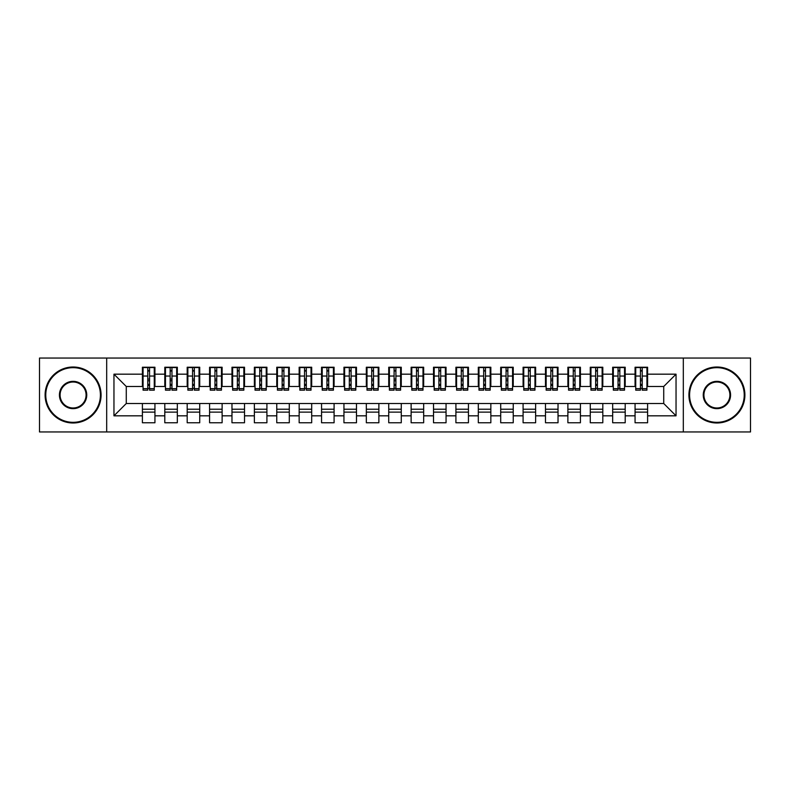 <?xml version="1.0" encoding="UTF-8"?>
<svg xmlns="http://www.w3.org/2000/svg" width="790" height="790" viewBox="0 0 790 790"><rect width="100%" height="100%" fill="white"/><g stroke="black" fill="none" stroke-linecap="round" stroke-linejoin="round"><path stroke-width="1.19" d="M683.32 431.952L750.5 431.952L750.5 358.048L683.32 358.048L683.32 431.952L106.68 431.952L106.68 358.048L39.5 358.048L39.5 431.952L106.68 431.952M640.433 380.78L642.231 380.78L640.433 380.78M647.602 409.22L635.061 409.22M635.061 412.133L647.602 412.133M618.037 380.78L619.834 380.78L618.037 380.78M625.206 409.22L612.665 409.22M612.665 412.133L625.206 412.133M595.65 380.78L597.438 380.78L595.65 380.78M602.81 409.22L590.268 409.22M590.268 412.133L602.81 412.133M573.254 380.78L575.041 380.78L573.254 380.78M580.423 409.22L567.882 409.22M567.882 412.133L580.423 412.133M550.857 380.78L552.654 380.78L550.857 380.78M558.026 409.22L545.485 409.22M545.485 412.133L558.026 412.133M528.471 380.78L530.258 380.78L528.471 380.78M535.63 409.22L523.089 409.22M523.089 412.133L535.63 412.133M506.074 380.78L507.861 380.78L506.074 380.78M513.243 409.22L500.702 409.22M500.702 412.133L513.243 412.133M483.678 380.78L485.475 380.78L483.678 380.78M490.847 409.22L478.306 409.22M478.306 412.133L490.847 412.133M461.281 380.78L463.078 380.78L461.281 380.78M468.45 409.22L455.909 409.22M455.909 412.133L468.45 412.133M438.894 380.78L440.682 380.78L438.894 380.78M446.054 409.22L433.513 409.22M433.513 412.133L446.054 412.133M416.498 380.78L418.285 380.78L416.498 380.78M423.667 409.22L411.126 409.22M411.126 412.133L423.667 412.133M394.101 380.78L395.899 380.78L394.101 380.78M401.271 409.22L388.729 409.22M388.729 412.133L401.271 412.133M371.715 380.78L373.502 380.78L371.715 380.78M378.874 409.22L366.333 409.22M366.333 412.133L378.874 412.133M349.318 380.78L351.106 380.78L349.318 380.78M356.488 409.22L343.946 409.22M343.946 412.133L356.488 412.133M326.922 380.78L328.719 380.78L326.922 380.78M334.091 409.22L321.55 409.22M321.55 412.133L334.091 412.133M304.525 380.78L306.322 380.78L304.525 380.78M311.695 409.22L299.153 409.22M299.153 412.133L311.695 412.133M282.139 380.78L283.926 380.78L282.139 380.78M289.298 409.22L276.757 409.22M276.757 412.133L289.298 412.133M259.742 380.78L261.529 380.78L259.742 380.78M266.911 409.22L254.37 409.22M254.37 412.133L266.911 412.133M237.346 380.78L239.143 380.78L237.346 380.78M244.515 409.22L231.974 409.22M231.974 412.133L244.515 412.133M214.959 380.78L216.746 380.78L214.959 380.78M222.118 409.22L209.577 409.22M209.577 412.133L222.118 412.133M192.562 380.78L194.35 380.78L192.562 380.78M199.732 409.22L187.191 409.22M187.191 412.133L199.732 412.133M170.166 380.78L171.963 380.78L170.166 380.78M177.335 409.22L164.794 409.22M164.794 412.133L177.335 412.133M683.32 358.048L106.68 358.048M143.069 386.488L126.272 386.488L113.958 374.174L113.958 415.826L142.398 415.826L142.398 422.769L154.939 422.769L154.939 415.826L164.794 415.826L164.794 422.769L177.335 422.769L177.335 415.826L187.191 415.826L187.191 422.769L199.732 422.769L199.732 415.826L209.577 415.826L209.577 422.769L222.118 422.769L222.118 415.826L231.974 415.826L231.974 422.769L244.515 422.769L244.515 415.826L254.37 415.826L254.37 422.769L266.911 422.769L266.911 415.826L276.757 415.826L276.757 422.769L289.298 422.769L289.298 415.826L299.153 415.826L299.153 422.769L311.695 422.769L311.695 415.826L321.55 415.826L321.55 422.769L334.091 422.769L334.091 415.826L343.946 415.826L343.946 422.769L356.488 422.769L356.488 415.826L366.333 415.826L366.333 422.769L378.874 422.769L378.874 415.826L388.729 415.826L388.729 422.769L401.271 422.769L401.271 415.826L411.126 415.826L411.126 422.769L423.667 422.769L423.667 415.826L433.513 415.826L433.513 422.769L446.054 422.769L446.054 415.826L455.909 415.826L455.909 422.769L468.45 422.769L468.45 415.826L478.306 415.826L478.306 422.769L490.847 422.769L490.847 415.826L500.702 415.826L500.702 422.769L513.243 422.769L513.243 415.826L523.089 415.826L523.089 422.769L535.63 422.769L535.63 415.826L545.485 415.826L545.485 422.769L558.026 422.769L558.026 415.826L567.882 415.826L567.882 422.769L580.423 422.769L580.423 415.826L590.268 415.826L590.268 422.769L602.81 422.769L602.81 415.826L612.665 415.826L612.665 422.769L625.206 422.769L625.206 415.826L635.061 415.826L635.061 422.769L647.602 422.769L647.602 403.512L663.728 403.512L663.728 386.488L646.931 386.488M113.958 374.174L142.398 374.174L142.398 386.488M663.728 386.488L676.043 374.174L647.602 374.174L647.602 367.232L635.061 367.232L635.061 374.174L625.206 374.174L625.206 367.232L612.665 367.232L612.665 374.174L602.81 374.174L602.81 367.232L590.268 367.232L590.268 374.174L580.423 374.174L580.423 367.232L567.882 367.232L567.882 374.174L558.026 374.174L558.026 367.232L545.485 367.232L545.485 374.174L535.63 374.174L535.63 367.232L523.089 367.232L523.089 374.174L513.243 374.174L513.243 367.232L500.702 367.232L500.702 374.174L490.847 374.174L490.847 367.232L478.306 367.232L478.306 374.174L468.45 374.174L468.45 367.232L455.909 367.232L455.909 374.174L446.054 374.174L446.054 367.232L433.513 367.232L433.513 374.174L423.667 374.174L423.667 367.232L411.126 367.232L411.126 374.174L401.271 374.174L401.271 367.232L388.729 367.232L388.729 374.174L378.874 374.174L378.874 367.232L366.333 367.232L366.333 374.174L356.488 374.174L356.488 367.232L343.946 367.232L343.946 374.174L334.091 374.174L334.091 367.232L321.55 367.232L321.55 374.174L311.695 374.174L311.695 367.232L299.153 367.232L299.153 374.174L289.298 374.174L289.298 367.232L276.757 367.232L276.757 374.174L266.911 374.174L266.911 367.232L254.37 367.232L254.37 374.174L244.515 374.174L244.515 367.232L231.974 367.232L231.974 374.174L222.118 374.174L222.118 367.232L209.577 367.232L209.577 374.174L199.732 374.174L199.732 367.232L187.191 367.232L187.191 374.174L177.335 374.174L177.335 367.232L164.794 367.232L164.794 374.174L154.939 374.174L154.939 367.232L142.398 367.232L142.398 374.174M676.043 374.174L676.043 415.826L647.602 415.826M625.206 415.826L625.206 403.512L647.602 403.512M635.061 415.826L635.061 403.512M647.602 374.174L647.602 386.488M602.81 415.826L602.81 403.512L625.206 403.512M612.665 415.826L612.665 403.512M635.061 374.174L635.061 386.488L624.535 386.488M625.206 374.174L625.206 386.488M580.423 415.826L580.423 403.512L602.81 403.512M590.268 415.826L590.268 403.512M612.665 374.174L612.665 386.488L602.138 386.488M602.81 374.174L602.81 386.488M558.026 415.826L558.026 403.512L580.423 403.512M567.882 415.826L567.882 403.512M590.268 374.174L590.268 386.488L579.751 386.488M580.423 374.174L580.423 386.488M535.63 415.826L535.63 403.512L558.026 403.512M545.485 415.826L545.485 403.512M567.882 374.174L567.882 386.488L557.355 386.488M558.026 374.174L558.026 386.488M513.243 415.826L513.243 403.512L535.63 403.512M523.089 415.826L523.089 403.512M545.485 374.174L545.485 386.488L534.958 386.488M535.63 374.174L535.63 386.488M490.847 415.826L490.847 403.512L513.243 403.512M500.702 415.826L500.702 403.512M523.089 374.174L523.089 386.488L512.572 386.488M513.243 374.174L513.243 386.488M468.45 415.826L468.45 403.512L490.847 403.512M478.306 415.826L478.306 403.512M500.702 374.174L500.702 386.488L490.175 386.488M490.847 374.174L490.847 386.488M446.054 415.826L446.054 403.512L468.45 403.512M455.909 415.826L455.909 403.512M478.306 374.174L478.306 386.488L467.779 386.488M468.45 374.174L468.45 386.488M423.667 415.826L423.667 403.512L446.054 403.512M433.513 415.826L433.513 403.512M455.909 374.174L455.909 386.488L445.382 386.488M446.054 374.174L446.054 386.488M401.271 415.826L401.271 403.512L423.667 403.512M411.126 415.826L411.126 403.512M433.513 374.174L433.513 386.488L422.996 386.488M423.667 374.174L423.667 386.488M378.874 415.826L378.874 403.512L401.271 403.512M388.729 415.826L388.729 403.512M411.126 374.174L411.126 386.488L400.599 386.488M401.271 374.174L401.271 386.488M356.488 415.826L356.488 403.512L378.874 403.512M366.333 415.826L366.333 403.512M388.729 374.174L388.729 386.488L378.203 386.488M378.874 374.174L378.874 386.488M334.091 415.826L334.091 403.512L356.488 403.512M343.946 415.826L343.946 403.512M366.333 374.174L366.333 386.488L355.806 386.488M356.488 374.174L356.488 386.488M311.695 415.826L311.695 403.512L334.091 403.512M321.55 415.826L321.55 403.512M343.946 374.174L343.946 386.488L333.42 386.488M334.091 374.174L334.091 386.488M289.298 415.826L289.298 403.512L311.695 403.512M299.153 415.826L299.153 403.512M321.55 374.174L321.55 386.488L311.023 386.488M311.695 374.174L311.695 386.488M266.911 415.826L266.911 403.512L289.298 403.512M276.757 415.826L276.757 403.512M299.153 374.174L299.153 386.488L288.626 386.488M289.298 374.174L289.298 386.488M244.515 415.826L244.515 403.512L266.911 403.512M254.37 415.826L254.37 403.512M276.757 374.174L276.757 386.488L266.24 386.488M266.911 374.174L266.911 386.488M222.118 415.826L222.118 403.512L244.515 403.512M231.974 415.826L231.974 403.512M254.37 374.174L254.37 386.488L243.843 386.488M244.515 374.174L244.515 386.488M199.732 415.826L199.732 403.512L222.118 403.512M209.577 415.826L209.577 403.512M231.974 374.174L231.974 386.488L221.447 386.488M222.118 374.174L222.118 386.488M177.335 415.826L177.335 403.512L199.732 403.512M187.191 415.826L187.191 403.512M209.577 374.174L209.577 386.488L199.05 386.488M199.732 374.174L199.732 386.488M154.939 415.826L154.939 403.512L177.335 403.512M164.794 415.826L164.794 403.512M187.191 374.174L187.191 386.488L176.664 386.488M177.335 374.174L177.335 386.488M147.769 380.78L149.567 380.78L147.769 380.78M154.939 409.22L142.398 409.22M142.398 412.133L154.939 412.133M113.958 415.826L126.272 403.512L154.939 403.512M142.398 415.826L142.398 403.512M164.794 374.174L164.794 386.488L154.267 386.488M154.939 374.174L154.939 386.488M126.272 386.488L126.272 403.512M635.733 386.488L635.061 386.488M613.336 386.488L612.665 386.488M590.95 386.488L590.268 386.488M568.553 386.488L567.882 386.488M546.157 386.488L545.485 386.488M523.76 386.488L523.089 386.488M501.374 386.488L500.702 386.488M478.977 386.488L478.306 386.488M456.581 386.488L455.909 386.488M434.194 386.488L433.513 386.488M411.797 386.488L411.126 386.488M389.401 386.488L388.729 386.488M367.004 386.488L366.333 386.488M344.618 386.488L343.946 386.488M322.221 386.488L321.55 386.488M299.825 386.488L299.153 386.488M277.428 386.488L276.757 386.488M255.042 386.488L254.37 386.488M232.645 386.488L231.974 386.488M210.249 386.488L209.577 386.488M187.862 386.488L187.191 386.488M165.466 386.488L164.794 386.488M676.043 415.826L663.728 403.512M143.069 367.459L154.267 367.459L143.069 367.459L143.069 390.181L147.769 390.181L147.769 367.538L154.267 367.577L154.267 390.181L149.567 390.181L149.567 367.577M147.769 370.451L149.567 370.451M147.769 388.305L149.567 388.305M149.567 385.49L147.769 385.49M147.769 384.394L149.567 384.394M154.939 377.867L154.267 377.867M154.939 380.78L154.267 380.78M143.069 377.867L142.398 377.867M143.069 380.78L142.398 380.78M165.466 367.459L176.664 367.459L165.466 367.459L165.466 390.181L170.166 390.181L170.166 367.538L176.664 367.577L176.664 390.181L171.963 390.181L171.963 367.577M170.166 370.451L171.963 370.451M170.166 388.305L171.963 388.305M171.963 385.49L170.166 385.49M170.166 384.394L171.963 384.394M177.335 377.867L176.664 377.867M177.335 380.78L176.664 380.78M165.466 377.867L164.794 377.867M165.466 380.78L164.794 380.78M187.862 367.459L199.05 367.459L187.862 367.459L187.862 390.181L192.562 390.181L192.562 367.538L199.05 367.577L199.05 390.181L194.35 390.181L194.35 367.577M192.562 370.451L194.35 370.451M192.562 388.305L194.35 388.305M194.35 385.49L192.562 385.49M192.562 384.394L194.35 384.394M199.732 377.867L199.05 377.867M199.732 380.78L199.05 380.78M187.862 377.867L187.191 377.867M187.862 380.78L187.191 380.78M210.249 367.459L221.447 367.459L210.249 367.459L210.249 390.181L214.959 390.181L214.959 367.538L221.447 367.577L221.447 390.181L216.746 390.181L216.746 367.577M214.959 370.451L216.746 370.451M214.959 388.305L216.746 388.305M216.746 385.49L214.959 385.49M214.959 384.394L216.746 384.394M222.118 377.867L221.447 377.867M222.118 380.78L221.447 380.78M210.249 377.867L209.577 377.867M210.249 380.78L209.577 380.78M232.645 367.459L243.843 367.459L232.645 367.459L232.645 390.181L237.346 390.181L237.346 367.538L243.843 367.577L243.843 390.181L239.143 390.181L239.143 367.577M237.346 370.451L239.143 370.451M237.346 388.305L239.143 388.305M239.143 385.49L237.346 385.49M237.346 384.394L239.143 384.394M244.515 377.867L243.843 377.867M244.515 380.78L243.843 380.78M232.645 377.867L231.974 377.867M232.645 380.78L231.974 380.78M73.095 367.676A27.324 27.324 0 0 0 45.771 395A27.324 27.324 0 0 0 73.095 422.324A27.324 27.324 0 0 0 100.409 395A27.324 27.324 0 0 0 73.095 367.676M73.095 422.996A27.996 27.996 0 0 1 45.099 395A27.996 27.996 0 0 1 73.095 367.004A27.996 27.996 0 0 1 101.081 395A27.996 27.996 0 0 1 73.095 422.996M73.095 381.343A13.657 13.657 0 0 1 86.752 395A13.657 13.657 0 0 1 73.095 408.657A13.657 13.657 0 0 1 59.428 395A13.657 13.657 0 0 1 73.095 381.343M73.095 407.986A12.986 12.986 0 0 0 86.08 395A12.986 12.986 0 0 0 73.095 382.014A12.986 12.986 0 0 0 60.099 395A12.986 12.986 0 0 0 73.095 407.986M716.905 367.676A27.324 27.324 0 0 0 689.591 395A27.324 27.324 0 0 0 716.905 422.324A27.324 27.324 0 0 0 744.229 395A27.324 27.324 0 0 0 716.905 367.676M716.905 422.996A27.996 27.996 0 0 1 688.919 395A27.996 27.996 0 0 1 716.905 367.004A27.996 27.996 0 0 1 744.901 395A27.996 27.996 0 0 1 716.905 422.996M716.905 381.343A13.657 13.657 0 0 1 730.572 395A13.657 13.657 0 0 1 716.905 408.657A13.657 13.657 0 0 1 703.248 395A13.657 13.657 0 0 1 716.905 381.343M716.905 407.986A12.986 12.986 0 0 0 729.901 395A12.986 12.986 0 0 0 716.905 382.014A12.986 12.986 0 0 0 703.92 395A12.986 12.986 0 0 0 716.905 407.986M255.042 367.459L266.24 367.459L255.042 367.459L255.042 390.181L259.742 390.181L259.742 367.538L266.24 367.577L266.24 390.181L261.529 390.181L261.529 367.577M259.742 370.451L261.529 370.451M259.742 388.305L261.529 388.305M261.529 385.49L259.742 385.49M259.742 384.394L261.529 384.394M266.911 377.867L266.24 377.867M266.911 380.78L266.24 380.78M255.042 377.867L254.37 377.867M255.042 380.78L254.37 380.78M277.428 367.459L288.626 367.459L277.428 367.459L277.428 390.181L282.139 390.181L282.139 367.538L288.626 367.577L288.626 390.181L283.926 390.181L283.926 367.577M282.139 370.451L283.926 370.451M282.139 388.305L283.926 388.305M283.926 385.49L282.139 385.49M282.139 384.394L283.926 384.394M289.298 377.867L288.626 377.867M289.298 380.78L288.626 380.78M277.428 377.867L276.757 377.867M277.428 380.78L276.757 380.78M299.825 367.459L311.023 367.459L299.825 367.459L299.825 390.181L304.525 390.181L304.525 367.538L311.023 367.577L311.023 390.181L306.322 390.181L306.322 367.577M304.525 370.451L306.322 370.451M304.525 388.305L306.322 388.305M306.322 385.49L304.525 385.49M304.525 384.394L306.322 384.394M311.695 377.867L311.023 377.867M311.695 380.78L311.023 380.78M299.825 377.867L299.153 377.867M299.825 380.78L299.153 380.78M322.221 367.459L333.42 367.459L322.221 367.459L322.221 390.181L326.922 390.181L326.922 367.538L333.42 367.577L333.42 390.181L328.719 390.181L328.719 367.577M326.922 370.451L328.719 370.451M326.922 388.305L328.719 388.305M328.719 385.49L326.922 385.49M326.922 384.394L328.719 384.394M334.091 377.867L333.42 377.867M334.091 380.78L333.42 380.78M322.221 377.867L321.55 377.867M322.221 380.78L321.55 380.78M344.618 367.459L355.806 367.459L344.618 367.459L344.618 390.181L349.318 390.181L349.318 367.538L355.806 367.577L355.806 390.181L351.106 390.181L351.106 367.577M349.318 370.451L351.106 370.451M349.318 388.305L351.106 388.305M351.106 385.49L349.318 385.49M349.318 384.394L351.106 384.394M356.488 377.867L355.806 377.867M356.488 380.78L355.806 380.78M344.618 377.867L343.946 377.867M344.618 380.78L343.946 380.78M367.004 367.459L378.203 367.459L367.004 367.459L367.004 390.181L371.715 390.181L371.715 367.538L378.203 367.577L378.203 390.181L373.502 390.181L373.502 367.577M371.715 370.451L373.502 370.451M371.715 388.305L373.502 388.305M373.502 385.49L371.715 385.49M371.715 384.394L373.502 384.394M378.874 377.867L378.203 377.867M378.874 380.78L378.203 380.78M367.004 377.867L366.333 377.867M367.004 380.78L366.333 380.78M389.401 367.459L400.599 367.459L389.401 367.459L389.401 390.181L394.101 390.181L394.101 367.538L400.599 367.577L400.599 390.181L395.899 390.181L395.899 367.577M394.101 370.451L395.899 370.451M394.101 388.305L395.899 388.305M395.899 385.49L394.101 385.49M394.101 384.394L395.899 384.394M401.271 377.867L400.599 377.867M401.271 380.78L400.599 380.78M389.401 377.867L388.729 377.867M389.401 380.78L388.729 380.78M411.797 367.459L422.996 367.459L411.797 367.459L411.797 390.181L416.498 390.181L416.498 367.538L422.996 367.577L422.996 390.181L418.285 390.181L418.285 367.577M416.498 370.451L418.285 370.451M416.498 388.305L418.285 388.305M418.285 385.49L416.498 385.49M416.498 384.394L418.285 384.394M423.667 377.867L422.996 377.867M423.667 380.78L422.996 380.78M411.797 377.867L411.126 377.867M411.797 380.78L411.126 380.78M434.194 367.459L445.382 367.459L434.194 367.459L434.194 390.181L438.894 390.181L438.894 367.538L445.382 367.577L445.382 390.181L440.682 390.181L440.682 367.577M438.894 370.451L440.682 370.451M438.894 388.305L440.682 388.305M440.682 385.49L438.894 385.49M438.894 384.394L440.682 384.394M446.054 377.867L445.382 377.867M446.054 380.78L445.382 380.78M434.194 377.867L433.513 377.867M434.194 380.78L433.513 380.78M456.581 367.459L467.779 367.459L456.581 367.459L456.581 390.181L461.281 390.181L461.281 367.538L467.779 367.577L467.779 390.181L463.078 390.181L463.078 367.577M461.281 370.451L463.078 370.451M461.281 388.305L463.078 388.305M463.078 385.49L461.281 385.49M461.281 384.394L463.078 384.394M468.45 377.867L467.779 377.867M468.45 380.78L467.779 380.78M456.581 377.867L455.909 377.867M456.581 380.78L455.909 380.78M478.977 367.459L490.175 367.459L478.977 367.459L478.977 390.181L483.678 390.181L483.678 367.538L490.175 367.577L490.175 390.181L485.475 390.181L485.475 367.577M483.678 370.451L485.475 370.451M483.678 388.305L485.475 388.305M485.475 385.49L483.678 385.49M483.678 384.394L485.475 384.394M490.847 377.867L490.175 377.867M490.847 380.78L490.175 380.78M478.977 377.867L478.306 377.867M478.977 380.78L478.306 380.78M501.374 367.459L512.572 367.459L501.374 367.459L501.374 390.181L506.074 390.181L506.074 367.538L512.572 367.577L512.572 390.181L507.861 390.181L507.861 367.577M506.074 370.451L507.861 370.451M506.074 388.305L507.861 388.305M507.861 385.49L506.074 385.49M506.074 384.394L507.861 384.394M513.243 377.867L512.572 377.867M513.243 380.78L512.572 380.78M501.374 377.867L500.702 377.867M501.374 380.78L500.702 380.78M523.76 367.459L534.958 367.459L523.76 367.459L523.76 390.181L528.471 390.181L528.471 367.538L534.958 367.577L534.958 390.181L530.258 390.181L530.258 367.577M528.471 370.451L530.258 370.451M528.471 388.305L530.258 388.305M530.258 385.49L528.471 385.49M528.471 384.394L530.258 384.394M535.63 377.867L534.958 377.867M535.63 380.78L534.958 380.78M523.76 377.867L523.089 377.867M523.76 380.78L523.089 380.78M546.157 367.459L557.355 367.459L546.157 367.459L546.157 390.181L550.857 390.181L550.857 367.538L557.355 367.577L557.355 390.181L552.654 390.181L552.654 367.577M550.857 370.451L552.654 370.451M550.857 388.305L552.654 388.305M552.654 385.49L550.857 385.49M550.857 384.394L552.654 384.394M558.026 377.867L557.355 377.867M558.026 380.78L557.355 380.78M546.157 377.867L545.485 377.867M546.157 380.78L545.485 380.78M568.553 367.459L579.751 367.459L568.553 367.459L568.553 390.181L573.254 390.181L573.254 367.538L579.751 367.577L579.751 390.181L575.041 390.181L575.041 367.577M573.254 370.451L575.041 370.451M573.254 388.305L575.041 388.305M575.041 385.49L573.254 385.49M573.254 384.394L575.041 384.394M580.423 377.867L579.751 377.867M580.423 380.78L579.751 380.78M568.553 377.867L567.882 377.867M568.553 380.78L567.882 380.78M590.95 367.459L602.138 367.459L590.95 367.459L590.95 390.181L595.65 390.181L595.65 367.538L602.138 367.577L602.138 390.181L597.438 390.181L597.438 367.577M595.65 370.451L597.438 370.451M595.65 388.305L597.438 388.305M597.438 385.49L595.65 385.49M595.65 384.394L597.438 384.394M602.81 377.867L602.138 377.867M602.81 380.78L602.138 380.78M590.95 377.867L590.268 377.867M590.95 380.78L590.268 380.78M613.336 367.459L624.535 367.459L613.336 367.459L613.336 390.181L618.037 390.181L618.037 367.538L624.535 367.577L624.535 390.181L619.834 390.181L619.834 367.577M618.037 370.451L619.834 370.451M618.037 388.305L619.834 388.305M619.834 385.49L618.037 385.49M618.037 384.394L619.834 384.394M625.206 377.867L624.535 377.867M625.206 380.78L624.535 380.78M613.336 377.867L612.665 377.867M613.336 380.78L612.665 380.78M635.733 367.459L646.931 367.459L635.733 367.459L635.733 390.181L640.433 390.181L640.433 367.538L646.931 367.577L646.931 390.181L642.231 390.181L642.231 367.577M640.433 370.451L642.231 370.451M640.433 388.305L642.231 388.305M642.231 385.49L640.433 385.49M640.433 384.394L642.231 384.394M647.602 377.867L646.931 377.867M647.602 380.78L646.931 380.78M635.733 377.867L635.061 377.867M635.733 380.78L635.061 380.78M143.069 367.577L147.769 367.577M149.567 388.65L154.267 388.65M149.567 376.04L154.267 376.04M143.069 388.65L147.769 388.65M143.069 376.04L147.769 376.04M147.769 379.072L149.567 379.072M147.769 371.043L149.567 371.043M165.466 367.577L170.166 367.577M171.963 388.65L176.664 388.65M171.963 376.04L176.664 376.04M165.466 388.65L170.166 388.65M165.466 376.04L170.166 376.04M170.166 379.072L171.963 379.072M170.166 371.043L171.963 371.043M187.862 367.577L192.562 367.577M194.35 388.65L199.05 388.65M194.35 376.04L199.05 376.04M187.862 388.65L192.562 388.65M187.862 376.04L192.562 376.04M192.562 379.072L194.35 379.072M192.562 371.043L194.35 371.043M210.249 367.577L214.959 367.577M216.746 388.65L221.447 388.65M216.746 376.04L221.447 376.04M210.249 388.65L214.959 388.65M210.249 376.04L214.959 376.04M214.959 379.072L216.746 379.072M214.959 371.043L216.746 371.043M232.645 367.577L237.346 367.577M239.143 388.65L243.843 388.65M239.143 376.04L243.843 376.04M232.645 388.65L237.346 388.65M232.645 376.04L237.346 376.04M237.346 379.072L239.143 379.072M237.346 371.043L239.143 371.043M255.042 367.577L259.742 367.577M261.529 388.65L266.24 388.65M261.529 376.04L266.24 376.04M255.042 388.65L259.742 388.65M255.042 376.04L259.742 376.04M259.742 379.072L261.529 379.072M259.742 371.043L261.529 371.043M277.428 367.577L282.139 367.577M283.926 388.65L288.626 388.65M283.926 376.04L288.626 376.04M277.428 388.65L282.139 388.65M277.428 376.04L282.139 376.04M282.139 379.072L283.926 379.072M282.139 371.043L283.926 371.043M299.825 367.577L304.525 367.577M306.322 388.65L311.023 388.65M306.322 376.04L311.023 376.04M299.825 388.65L304.525 388.65M299.825 376.04L304.525 376.04M304.525 379.072L306.322 379.072M304.525 371.043L306.322 371.043M322.221 367.577L326.922 367.577M328.719 388.65L333.42 388.65M328.719 376.04L333.42 376.04M322.221 388.65L326.922 388.65M322.221 376.04L326.922 376.04M326.922 379.072L328.719 379.072M326.922 371.043L328.719 371.043M344.618 367.577L349.318 367.577M351.106 388.65L355.806 388.65M351.106 376.04L355.806 376.04M344.618 388.65L349.318 388.65M344.618 376.04L349.318 376.04M349.318 379.072L351.106 379.072M349.318 371.043L351.106 371.043M367.004 367.577L371.715 367.577M373.502 388.65L378.203 388.65M373.502 376.04L378.203 376.04M367.004 388.65L371.715 388.65M367.004 376.04L371.715 376.04M371.715 379.072L373.502 379.072M371.715 371.043L373.502 371.043M389.401 367.577L394.101 367.577M395.899 388.65L400.599 388.65M395.899 376.04L400.599 376.04M389.401 388.65L394.101 388.65M389.401 376.04L394.101 376.04M394.101 379.072L395.899 379.072M394.101 371.043L395.899 371.043M411.797 367.577L416.498 367.577M418.285 388.65L422.996 388.65M418.285 376.04L422.996 376.04M411.797 388.65L416.498 388.65M411.797 376.04L416.498 376.04M416.498 379.072L418.285 379.072M416.498 371.043L418.285 371.043M434.194 367.577L438.894 367.577M440.682 388.65L445.382 388.65M440.682 376.04L445.382 376.04M434.194 388.65L438.894 388.65M434.194 376.04L438.894 376.04M438.894 379.072L440.682 379.072M438.894 371.043L440.682 371.043M456.581 367.577L461.281 367.577M463.078 388.65L467.779 388.65M463.078 376.04L467.779 376.04M456.581 388.65L461.281 388.65M456.581 376.04L461.281 376.04M461.281 379.072L463.078 379.072M461.281 371.043L463.078 371.043M478.977 367.577L483.678 367.577M485.475 388.65L490.175 388.65M485.475 376.04L490.175 376.04M478.977 388.65L483.678 388.65M478.977 376.04L483.678 376.04M483.678 379.072L485.475 379.072M483.678 371.043L485.475 371.043M501.374 367.577L506.074 367.577M507.861 388.65L512.572 388.65M507.861 376.04L512.572 376.04M501.374 388.65L506.074 388.65M501.374 376.04L506.074 376.04M506.074 379.072L507.861 379.072M506.074 371.043L507.861 371.043M523.76 367.577L528.471 367.577M530.258 388.65L534.958 388.65M530.258 376.04L534.958 376.04M523.76 388.65L528.471 388.65M523.76 376.04L528.471 376.04M528.471 379.072L530.258 379.072M528.471 371.043L530.258 371.043M546.157 367.577L550.857 367.577M552.654 388.65L557.355 388.65M552.654 376.04L557.355 376.04M546.157 388.65L550.857 388.65M546.157 376.04L550.857 376.04M550.857 379.072L552.654 379.072M550.857 371.043L552.654 371.043M568.553 367.577L573.254 367.577M575.041 388.65L579.751 388.65M575.041 376.04L579.751 376.04M568.553 388.65L573.254 388.65M568.553 376.04L573.254 376.04M573.254 379.072L575.041 379.072M573.254 371.043L575.041 371.043M590.95 367.577L595.65 367.577M597.438 388.65L602.138 388.65M597.438 376.04L602.138 376.04M590.95 388.65L595.65 388.65M590.95 376.04L595.65 376.04M595.65 379.072L597.438 379.072M595.65 371.043L597.438 371.043M613.336 367.577L618.037 367.577M619.834 388.65L624.535 388.65M619.834 376.04L624.535 376.04M613.336 388.65L618.037 388.65M613.336 376.04L618.037 376.04M618.037 379.072L619.834 379.072M618.037 371.043L619.834 371.043M635.733 367.577L640.433 367.577M642.231 388.65L646.931 388.65M642.231 376.04L646.931 376.04M635.733 388.65L640.433 388.65M635.733 376.04L640.433 376.04M640.433 379.072L642.231 379.072M640.433 371.043L642.231 371.043"/></g></svg>
